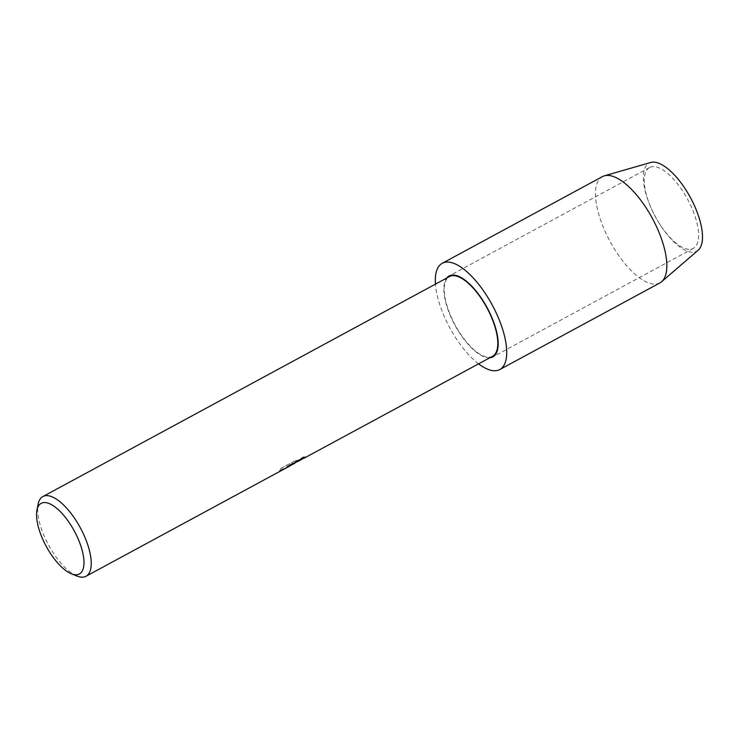 <?xml version="1.0" encoding="UTF-8"?>
<svg xmlns="http://www.w3.org/2000/svg" width="739" height="739" viewBox="0 0 739 739"><rect width="100%" height="100%" fill="white"/><g stroke="black" fill="none" stroke-linecap="round" stroke-linejoin="round"><path stroke-width="0.55" stroke-dasharray="3.69 2.77" d="M292.875 464.24L295.951 462.669M76.958 576.041A45.319 18.069 61.6 0 1 48.552 545.012A45.319 18.069 61.6 0 1 38.114 504.266M492.59 356.272A45.319 18.069 61.6 0 1 492.082 356.521A45.319 18.069 61.6 0 1 454.79 324.384A45.319 18.069 61.6 0 1 449.46 276.562M303.923 458.263L288.783 465.45L299.304 459.76L293.9 461.45L280.922 468.471L279.434 470.66L289.947 465.921M305.549 457.145L303.313 457.118L295.905 462.596L287.6 466.281A45.227 18.032 61.6 0 1 286.363 467.593L286.686 467.417M289.91 465.847L279.397 470.586L280.875 468.387L293.9 461.45M293.854 461.367L299.258 459.686L288.746 465.376L304.939 457.709M650.089 167.282A45.966 18.327 61.6 0 1 687.907 199.881A45.966 18.327 61.6 0 1 693.321 248.396A45.966 18.327 61.6 0 1 692.803 248.646A45.966 18.327 61.6 0 1 660.407 225.183A45.966 18.327 61.6 0 1 650.994 207.788A45.966 18.327 61.6 0 1 649.572 167.531A45.966 18.327 61.6 0 1 650.089 167.282M698.179 250.207A50.067 19.962 61.6 0 1 696.175 251.482A50.067 19.962 61.6 0 1 660.897 225.912A50.067 19.962 61.6 0 1 650.643 206.975A50.067 19.962 61.6 0 1 649.655 162.866A50.067 19.962 61.6 0 1 650.708 162.478M659.899 282.917A60.422 24.091 61.6 0 1 659.225 283.249A60.422 24.091 61.6 0 1 609.509 240.406A60.422 24.091 61.6 0 1 602.396 176.63M478.576 363.856A60.422 24.091 61.6 0 1 435.437 284.146M489.883 357.741A45.966 18.327 61.6 0 1 454.901 325.142A45.966 18.327 61.6 0 1 446.744 278.03M298.002 461.469L295.905 462.596M693.321 248.396L492.904 356.845M660.407 225.183L660.897 225.912M650.994 207.788L650.643 206.975M649.572 167.531L449.146 275.989"/><path stroke-width="1.11" d="M286.686 467.417L289.947 465.921L286.399 467.667A45.319 18.069 -118.4 0 0 287.647 466.364L292.875 464.24M36.95 510.196L38.114 504.266A45.319 18.069 61.6 0 1 42.88 496.562A45.319 18.069 61.6 0 1 43.389 496.312A45.319 18.069 61.6 0 1 80.68 528.44A45.319 18.069 61.6 0 1 86.01 576.272A45.319 18.069 61.6 0 1 85.502 576.522A45.319 18.069 61.6 0 1 76.958 576.041L71.35 573.778A40.137 16.009 61.6 0 1 46.197 546.287A40.137 16.009 61.6 0 1 36.95 510.196A40.137 16.009 61.6 0 1 41.624 503.148A40.137 16.009 61.6 0 1 74.944 532.172A40.137 16.009 61.6 0 1 78.925 574.194A40.137 16.009 61.6 0 1 71.35 573.778M42.88 496.562L449.46 276.562A45.319 18.069 61.6 0 1 449.968 276.312A45.319 18.069 61.6 0 1 487.25 308.44A45.319 18.069 61.6 0 1 492.59 356.272L303.923 458.263M293.559 463.87L289.91 465.847M298.002 461.469L305.549 457.145M293.605 463.944L303.35 457.201L305.577 457.182L304.985 457.783M446.744 278.03A45.966 18.327 61.6 0 1 449.146 275.989A45.966 18.327 61.6 0 1 449.663 275.73A45.966 18.327 61.6 0 1 487.481 308.329A45.966 18.327 61.6 0 1 492.904 356.845A45.966 18.327 61.6 0 1 492.386 357.103A45.966 18.327 61.6 0 1 489.883 357.741M435.437 284.146A60.422 24.091 61.6 0 1 442.264 263.278L602.396 176.63A60.422 24.091 61.6 0 1 603.07 176.298A60.422 24.091 61.6 0 1 604.345 175.836L650.708 162.478A50.067 19.962 61.6 0 1 690.475 197.673A50.067 19.962 61.6 0 1 698.179 250.207L661.636 281.716A60.422 24.091 61.6 0 1 659.899 282.917L499.776 369.555A60.422 24.091 61.6 0 1 499.093 369.888A60.422 24.091 61.6 0 1 478.576 363.856M442.264 263.278A60.422 24.091 61.6 0 1 442.947 262.945A60.422 24.091 61.6 0 1 492.664 305.789A60.422 24.091 61.6 0 1 499.776 369.555M604.345 175.836A60.422 24.091 61.6 0 1 652.334 218.31A60.422 24.091 61.6 0 1 661.636 281.716M289.937 465.921L86.01 576.272"/></g></svg>
